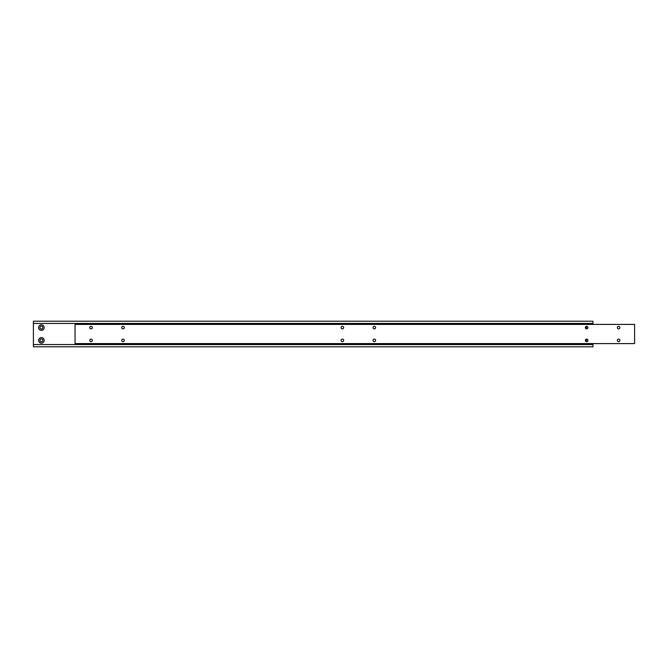 <?xml version="1.0" encoding="UTF-8"?>
<svg xmlns="http://www.w3.org/2000/svg" width="668" height="668" viewBox="0 0 668 668"><rect width="100%" height="100%" fill="white"/><g stroke="black" fill="none" stroke-linecap="round" stroke-linejoin="round"><path stroke-width="1" d="M619.896 327.604A1.278 1.278 0 0 0 618.61 326.326A1.278 1.278 0 0 0 617.332 327.604A1.278 1.278 0 0 0 618.61 328.881A1.278 1.278 0 0 0 619.896 327.604M343.636 327.604A1.278 1.278 0 0 0 342.35 326.326A1.278 1.278 0 0 0 341.072 327.604A1.278 1.278 0 0 0 342.35 328.881A1.278 1.278 0 0 0 343.636 327.604M124.29 340.396A1.278 1.278 0 0 0 123.012 339.119A1.278 1.278 0 0 0 121.726 340.396A1.278 1.278 0 0 0 123.012 341.674A1.278 1.278 0 0 0 124.29 340.396M343.636 340.396A1.278 1.278 0 0 0 342.35 339.119A1.278 1.278 0 0 0 341.072 340.396A1.278 1.278 0 0 0 342.35 341.674A1.278 1.278 0 0 0 343.636 340.396M92.318 340.396A1.278 1.278 0 0 0 91.032 339.119A1.278 1.278 0 0 0 89.754 340.396A1.278 1.278 0 0 0 91.032 341.674A1.278 1.278 0 0 0 92.318 340.396M375.608 340.396A1.278 1.278 0 0 0 374.33 339.119A1.278 1.278 0 0 0 373.053 340.396A1.278 1.278 0 0 0 374.33 341.674A1.278 1.278 0 0 0 375.608 340.396M587.915 327.604A1.278 1.278 0 0 0 586.638 326.326A1.278 1.278 0 0 0 585.36 327.604A1.278 1.278 0 0 0 586.638 328.881A1.278 1.278 0 0 0 587.915 327.604M587.915 340.396A1.278 1.278 0 0 0 586.638 339.119A1.278 1.278 0 0 0 585.36 340.396A1.278 1.278 0 0 0 586.638 341.674A1.278 1.278 0 0 0 587.915 340.396M124.29 327.604A1.278 1.278 0 0 0 123.012 326.326A1.278 1.278 0 0 0 121.726 327.604A1.278 1.278 0 0 0 123.012 328.881A1.278 1.278 0 0 0 124.29 327.604M375.608 327.604A1.278 1.278 0 0 0 374.33 326.326A1.278 1.278 0 0 0 373.053 327.604A1.278 1.278 0 0 0 374.33 328.881A1.278 1.278 0 0 0 375.608 327.604M92.318 327.604A1.278 1.278 0 0 0 91.032 326.326A1.278 1.278 0 0 0 89.754 327.604A1.278 1.278 0 0 0 91.032 328.881A1.278 1.278 0 0 0 92.318 327.604M619.896 340.396A1.278 1.278 0 0 0 618.61 339.119A1.278 1.278 0 0 0 617.332 340.396A1.278 1.278 0 0 0 618.61 341.674A1.278 1.278 0 0 0 619.896 340.396M634.6 324.406L75.05 324.406L75.05 343.594L634.6 343.594L634.6 324.406M585.928 341.457A1.436 1.436 0 0 0 585.928 339.327M587.59 341.248A2.764 2.764 0 0 0 587.59 339.536M42.835 340.396A1.436 1.436 0 0 0 41.391 338.96A1.436 1.436 0 0 0 39.955 340.396A1.436 1.436 0 0 0 41.391 341.832A1.436 1.436 0 0 0 42.835 340.396M44.163 340.396A2.764 2.764 0 0 0 41.391 337.632A2.764 2.764 0 0 0 38.627 340.396A2.764 2.764 0 0 0 41.391 343.16A2.764 2.764 0 0 0 44.163 340.396M585.928 328.673A1.436 1.436 0 0 0 585.928 326.543M587.59 328.464A2.764 2.764 0 0 0 587.59 326.752M42.835 327.604A1.436 1.436 0 0 0 41.391 326.168A1.436 1.436 0 0 0 39.955 327.604A1.436 1.436 0 0 0 41.391 329.04A1.436 1.436 0 0 0 42.835 327.604M44.163 327.604A2.764 2.764 0 0 0 41.391 324.84A2.764 2.764 0 0 0 38.627 327.604A2.764 2.764 0 0 0 41.391 330.368A2.764 2.764 0 0 0 44.163 327.604M592.95 324.406L592.95 321.208L33.4 321.208L33.4 346.792L592.95 346.792L592.95 344.554L33.4 344.554M592.95 343.594L592.95 344.554M592.95 323.446L33.4 323.446"/></g></svg>
